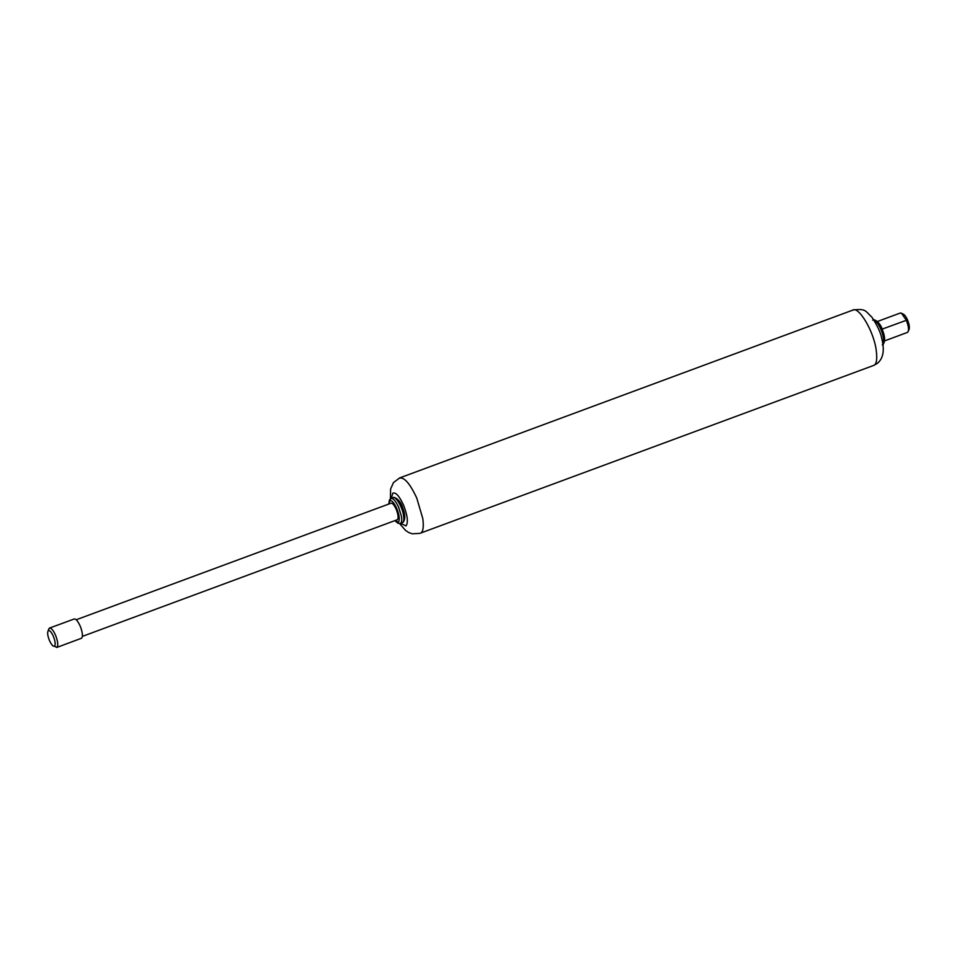 <?xml version="1.0" encoding="UTF-8"?>
<svg xmlns="http://www.w3.org/2000/svg" width="957" height="957" viewBox="0 0 957 957"><rect width="100%" height="100%" fill="white"/><g stroke="black" fill="none" stroke-linecap="round" stroke-linejoin="round"><path stroke-width="1.44" d="M82.398 636.381L397.43 519.687C398.626 517.988 398.22 514.519 396.222 509.303C394.105 504.746 392.31 502.748 390.839 503.286L76.237 619.753M48.592 629.515L49.537 628.067L73.928 619.083C75.651 618.437 77.732 620.782 80.197 626.093C82.541 632.182 83.02 636.214 81.62 638.211L56.714 647.47L54.537 646.19C53.233 646.753 51.594 644.994 49.62 640.915C47.563 635.819 47.12 632.386 48.281 630.615C49.68 630.101 51.379 632.003 53.389 636.333C55.291 641.286 55.673 644.575 54.537 646.19M49.274 628.211C50.996 627.565 53.09 629.909 55.554 635.221C57.887 641.31 58.365 645.341 56.965 647.339L56.714 647.47M48.747 628.952L48.281 630.615M900.035 313.166L901.458 313.19L906.267 320.093C908.636 326.205 909.126 330.273 907.726 332.294L884.591 340.895M909.15 329.268L907.726 332.294M902.463 314.303C903.827 313.776 905.513 315.631 907.511 319.877C909.461 324.89 909.868 328.215 908.719 329.878M907.511 319.877L881.648 329.304M389.786 500.894L390.779 498.609L393.207 497.652C393.16 496.468 400.349 498.872 402.789 508.155C405.254 514.28 405.433 518.921 403.34 522.067L400.66 523.204C401.713 522.462 401.976 520.189 401.45 516.385L398.555 506.971C395.432 500.523 392.837 497.736 390.779 498.609M392.884 497.819C395.373 495.403 402.454 506.911 403.555 515.596C404.081 519.28 403.842 521.541 402.861 522.355L402.442 522.594M388.925 503.968L389.858 500.834C391.64 500.068 393.889 502.485 396.593 508.083C399.392 515.057 400.002 519.747 398.423 522.151L395.085 520.596M872.7 320.14C875.188 317.724 882.27 329.22 883.371 337.917C883.897 341.601 883.658 343.85 882.677 344.676M398.973 478.309C403.83 476.454 409.763 483.058 416.785 498.118L422.827 518.67C423.807 526.637 423.185 531.398 420.936 532.965L873.669 365.43L877.425 363.313C883.167 358.528 884.675 350.525 881.947 339.304C880.907 333.108 877.521 325.691 871.803 317.066C865.295 311.216 866.217 308.31 853.142 309.996L399.691 477.914L393.447 482.603L390.588 489.123L390.432 498.776M852.424 310.379C858.058 304.948 874.088 331.301 876.277 350.752C877.258 358.588 876.66 363.325 874.495 364.964L873.669 365.43M391.389 498.322L392.765 493.178C395.731 492.03 399.296 495.989 403.507 505.033C407.574 515.512 408.4 522.474 405.995 525.931L400.624 523.276M391.102 498.43L389.463 499.877L388.745 504.028M394.906 520.668L398.148 523.347L400.337 523.383M877.413 321.492L900.286 313.023M901.458 313.19L903.611 314.327M873.023 319.961C872.975 318.789 880.165 321.181 882.605 330.476C885.069 336.601 885.261 341.242 883.155 344.388L882.258 344.915M399.607 523.551L405.553 530.405L408.747 532.523L412.252 533.815L420.219 533.348"/></g></svg>
